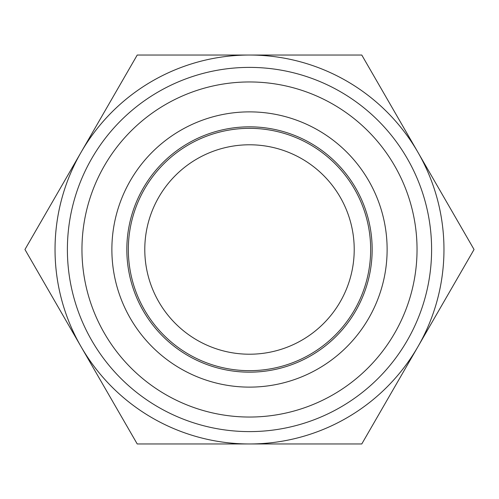 <?xml version="1.0" encoding="UTF-8"?>
<svg xmlns="http://www.w3.org/2000/svg" width="499" height="499" viewBox="0 0 499 499"><rect width="100%" height="100%" fill="white"/><g stroke="black" fill="none" stroke-linecap="round" stroke-linejoin="round"><path stroke-width="0.75" d="M372.16 249.5A122.66 122.66 0 0 0 188.167 143.269A122.66 122.66 0 0 0 188.167 355.731A122.66 122.66 0 0 0 372.16 249.5M387.124 249.5A137.624 137.624 0 0 0 180.688 130.314A137.624 137.624 0 0 0 180.688 368.686A137.624 137.624 0 0 0 387.124 249.5M417.039 249.5A167.539 167.539 0 0 0 165.73 104.403A167.539 167.539 0 0 0 165.73 394.597A167.539 167.539 0 0 0 417.039 249.5M443.967 249.5A194.467 194.467 0 0 0 152.27 81.088A194.467 194.467 0 0 0 152.27 417.913A194.467 194.467 0 0 0 443.967 249.5M249.5 144.785A104.715 104.715 0 0 1 354.215 249.5A104.715 104.715 0 0 1 249.5 354.215A104.715 104.715 0 0 1 144.785 249.5A104.715 104.715 0 0 1 249.5 144.785M249.5 370.67A121.17 121.17 0 0 1 144.567 188.915A121.17 121.17 0 0 1 354.433 188.915A121.17 121.17 0 0 1 249.5 370.67M249.5 443.967A194.467 194.467 0 0 1 55.033 249.5A194.467 194.467 0 0 1 249.5 55.033A194.467 194.467 0 0 1 443.967 249.5A194.467 194.467 0 0 1 249.5 443.967L137.225 443.967L24.95 249.5L137.225 55.033L361.775 55.033L474.05 249.5L361.775 443.967L249.5 443.967M431.604 249.5A182.104 182.104 0 0 0 158.445 91.791A182.104 182.104 0 0 0 158.445 407.209A182.104 182.104 0 0 0 431.604 249.5"/></g></svg>
